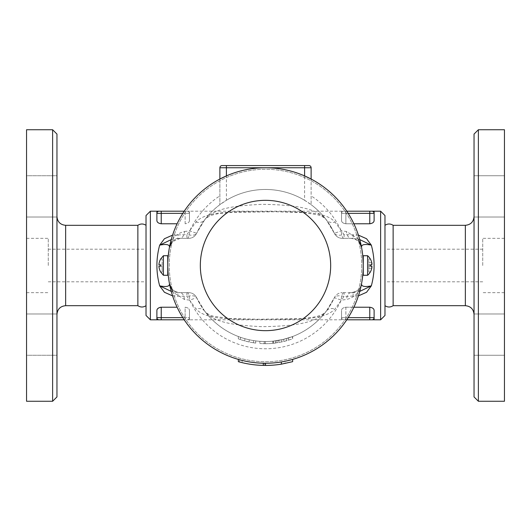 <?xml version="1.0" encoding="UTF-8"?>
<svg xmlns="http://www.w3.org/2000/svg" width="531" height="531" viewBox="0 0 531 531"><rect width="100%" height="100%" fill="white"/><g stroke="black" fill="none" stroke-linecap="round" stroke-linejoin="round"><path stroke-width="0.4" stroke-dasharray="2.65 1.99" d="M56.963 134.077L56.963 396.922M52.615 401.27L52.615 129.73M56.963 265.5L56.963 314.379L56.963 265.5M56.963 355.259L56.963 313.987L56.963 355.259L56.963 334.623L56.963 355.259L26.55 355.259L26.55 313.987L56.963 313.987L56.963 334.623L56.963 313.987L26.55 313.987L26.55 355.259L26.55 313.987L26.55 355.259L56.963 355.259M56.963 175.741L56.963 217.013L56.963 175.741L56.963 196.377L56.963 175.741L26.55 175.741L26.55 217.013L56.963 217.013L56.963 196.377L56.963 217.013L26.55 217.013L26.55 175.741L26.55 217.013L26.55 175.741L56.963 175.741M26.55 129.73L26.55 401.27M137.874 225.31L137.874 305.69M26.55 265.5L26.55 238.346L26.55 265.5M48.275 265.5L48.275 238.346L48.275 265.5M146.025 265.5L146.025 305.69L146.025 265.5M146.025 315.46L146.025 215.54M150.373 211.192L150.373 319.808M380.627 319.808L380.627 211.192M353.898 223.77L345.873 223.77C343.072 223.359 341.625 222.27 341.533 220.504L341.533 211.192L341.533 220.504C341.619 222.27 343.072 223.359 345.873 223.77L369.768 223.77C372.576 223.359 374.03 222.27 374.116 220.504L374.116 211.192M182.81 213.362L189.467 213.362L189.467 220.504C189.388 222.27 187.934 223.352 185.127 223.77C187.934 223.359 189.381 222.27 189.467 220.504L189.467 213.362A2.17 2.17 0 0 0 187.297 211.192A2.17 2.17 0 0 1 189.467 213.362L189.467 220.504L189.467 213.362A2.17 2.17 0 0 0 187.297 211.192L189.467 211.192L189.467 213.362L189.467 211.192L343.703 211.192A2.17 2.17 0 0 0 341.533 213.362A2.17 2.17 0 0 1 343.703 211.192A2.17 2.17 0 0 0 341.533 213.362L341.533 220.504L341.533 213.362L348.19 213.362M156.884 220.504L156.884 213.362A2.17 2.17 0 0 1 159.061 211.192A2.17 2.17 0 0 0 156.884 213.362A2.17 2.17 0 0 1 159.061 211.192L156.884 211.192L156.884 220.504C156.97 222.27 158.417 223.359 161.232 223.77L177.102 223.77M177.102 307.23L161.112 307.23M160.057 307.363L159.134 307.675M157.753 308.624L156.897 310.29M156.884 310.496L156.884 319.808L159.061 319.808A2.17 2.17 0 0 1 156.884 317.638A2.17 2.17 0 0 0 159.061 319.808A2.17 2.17 0 0 1 156.884 317.638L156.884 310.496M184.224 319.808L185.127 319.808L185.127 307.23C187.928 307.641 189.375 308.73 189.467 310.496L189.467 319.808L189.467 310.496C189.381 308.73 187.928 307.641 185.127 307.23L185.127 317.638L182.81 317.638M374.116 310.496L374.116 317.638A2.17 2.17 0 0 1 371.939 319.808A2.17 2.17 0 0 0 374.116 317.638A2.17 2.17 0 0 1 371.939 319.808L374.116 319.808L374.116 310.496C374.03 308.73 372.583 307.641 369.768 307.23L345.873 307.23C343.066 307.641 341.619 308.73 341.533 310.496L341.533 319.808L341.533 310.496C341.612 308.73 343.066 307.648 345.873 307.23L353.898 307.23M358.412 235.127L344.081 234.602L335.015 222.058C324.408 210.103 294.678 212.227 269.403 211.63C241.917 212.407 207.92 209.108 195.985 222.058L186.919 234.602L172.588 235.127M172.588 295.873L186.919 296.398L195.985 308.942C206.592 320.897 236.322 318.773 261.597 319.37C289.083 318.593 323.08 321.892 335.015 308.942L344.081 296.398L358.412 295.873M189.467 211.192L184.224 211.192M159.061 211.192L187.297 211.192A2.17 2.17 0 0 1 189.467 213.362L185.127 213.362L185.127 211.192L185.127 213.362L156.884 213.362A2.17 2.17 0 0 1 159.061 211.192M187.297 319.808A2.17 2.17 0 0 0 189.467 317.638A2.17 2.17 0 0 1 187.297 319.808A2.17 2.17 0 0 0 189.467 317.638L189.467 310.496L189.467 317.638L185.127 317.638L189.467 317.638A2.17 2.17 0 0 1 187.297 319.808L189.467 319.808L187.297 319.808M185.127 319.808L161.232 319.808L161.232 317.638L185.127 317.638L185.127 319.808M369.768 223.77L369.768 213.362L374.116 213.362A2.17 2.17 0 0 0 371.939 211.192A2.17 2.17 0 0 1 374.116 213.362A2.17 2.17 0 0 0 371.939 211.192A2.17 2.17 0 0 1 374.116 213.362L374.116 220.504M346.776 211.192L341.533 211.192M345.873 211.192L369.768 211.192L369.768 213.362L341.533 213.362A2.17 2.17 0 0 1 343.703 211.192L345.873 211.192L345.873 223.77L345.873 211.192M348.19 317.638L341.533 317.638L341.533 310.496L341.533 317.638A2.17 2.17 0 0 0 343.703 319.808A2.17 2.17 0 0 1 341.533 317.638A2.17 2.17 0 0 0 343.703 319.808L346.776 319.808M341.533 319.808L189.467 319.808M371.939 319.808L343.703 319.808A2.17 2.17 0 0 1 341.533 317.638L345.873 317.638L345.873 319.808L345.873 317.638L374.116 317.638A2.17 2.17 0 0 1 371.939 319.808M344.081 238.346L353.115 238.346L342.263 238.346L344.081 238.346L344.081 234.602C338.745 235.718 335.512 235.293 334.391 233.335A76.033 76.033 0 0 0 311.12 204.674L311.12 179.047L311.12 204.674L304.602 200.293L304.602 165.572L308.942 165.572A2.17 2.17 0 0 1 311.12 167.75L219.88 167.75A2.17 2.17 0 0 1 222.058 165.572L304.602 165.572M226.398 165.572L226.398 200.293L219.88 204.674L219.88 179.047L219.88 204.674A76.033 76.033 0 0 0 196.609 233.335L204.674 219.88C213.727 207.787 237.151 205.57 261.81 204.335C288.957 204.714 316.396 206.838 326.326 219.88A10.859 7.925 143.1 0 0 335.015 222.058M195.985 222.058A10.859 7.925 -143.1 0 0 204.674 219.88A76.033 76.033 0 0 1 326.326 219.88L334.391 233.335L341.227 230.866L346.491 231.489L357.934 238.738M226.398 200.293A76.033 76.033 0 0 1 304.602 200.293M184.509 231.489L189.773 230.866L196.609 233.335C195.494 235.293 192.268 235.711 186.919 234.602L186.919 238.346L188.737 238.346L180.148 238.346A10.859 10.859 0 0 0 169.482 247.174C171.088 238.844 176.1 233.613 184.509 231.489A8.688 4.46 -90 0 1 180.148 238.346L186.919 238.346M168.871 250.712L169.482 247.18A97.75 97.75 0 0 1 219.88 179.047M292.654 359.407L285.127 361.259A97.75 97.75 0 0 1 281.364 361.956L292.654 359.407M362.129 280.288L361.518 283.82C359.912 292.156 354.9 297.387 346.491 299.511L341.227 300.134L334.391 297.665L326.326 311.12A10.859 7.925 -143.1 0 1 335.015 308.942M361.538 247.273L361.518 247.174A97.75 97.75 0 0 0 311.12 179.047A97.75 97.75 0 0 1 361.518 247.174L361.545 247.32M304.602 175.907A97.75 97.75 0 0 0 226.398 175.907M168.858 280.209L168.174 274.62M239.6 359.759L238.346 359.407A97.75 97.75 0 0 0 263.303 363.231L265.5 363.25A97.75 97.75 0 0 0 281.364 361.956A97.75 97.75 0 0 1 265.5 363.25L264.557 363.25L264.557 365.421A99.928 99.928 0 0 1 239.6 362.009L239.6 359.759A97.75 97.75 0 0 1 238.346 359.407A97.75 97.75 0 0 0 281.364 361.956A97.75 97.75 0 0 1 264.557 363.25M238.346 361.664L242.109 362.646L242.109 360.41M359.759 291.406L353.115 292.654L342.263 292.654L350.852 292.654C357.005 291.864 360.562 288.924 361.518 283.826A97.75 97.75 0 0 1 285.127 361.259L285.127 363.476A99.928 99.928 0 0 1 281.364 364.16L281.364 361.956M285.127 363.476L292.654 361.664M242.109 362.646L239.6 362.009M264.557 365.421L265.5 365.428A99.928 99.928 0 0 0 281.364 364.16M265.5 365.428L265.5 363.25M326.326 311.12A76.033 76.033 0 0 1 204.674 311.12C206.041 312.241 204.335 312.268 210.887 315.407L213.396 316.23L229.969 318.573L258.444 319.27L298.993 318.693C306.248 318.394 312.52 317.558 317.817 316.171C326.545 313.058 325.198 311.823 326.326 311.12C316.396 324.162 288.97 326.28 261.81 326.665C237.165 325.437 213.721 323.206 204.674 311.12A10.859 7.925 -36.9 0 0 195.985 308.942M264.199 343.69L264.199 341.519L259.851 341.32L259.851 343.497L259.851 341.32L264.199 341.519L264.199 343.69A78.203 78.203 0 0 0 273.319 343.311C276.12 342.993 276.12 342.993 273.319 343.311C276.12 342.993 276.12 342.993 273.319 343.311A78.203 78.203 0 0 1 265.281 343.703L259.851 343.497L264.199 343.69L264.199 341.519L265.281 341.526A76.033 76.033 0 0 0 273.319 341.128C276.12 340.802 276.12 340.802 273.319 341.128C276.12 340.802 276.12 340.802 273.319 341.128L273.319 343.311L273.319 341.128M282.771 339.541L272.888 341.167L272.888 343.351L282.771 341.772L292.654 338.838L292.654 336.515L282.771 339.541M273.107 341.148L283.746 339.309L292.435 336.601L292.435 338.917L283.746 341.546L273.107 343.331L273.107 341.148M247.034 339.256L244.864 338.678A76.033 76.033 0 0 1 240.516 337.311C237.735 336.302 237.735 336.302 240.516 337.311C237.735 336.302 237.735 336.302 240.516 337.311A76.033 76.033 0 0 0 253.552 340.583C256.347 340.995 256.347 340.995 253.552 340.583C256.347 340.995 256.347 340.995 253.552 340.583A76.033 76.033 0 0 1 249.205 339.76L247.034 339.256M204.674 311.12L196.609 297.665L189.773 300.134L184.509 299.511L173.066 292.262M253.552 342.787C256.354 343.185 256.354 343.185 253.552 342.787C256.354 343.185 256.354 343.185 253.552 342.787A78.203 78.203 0 0 1 240.516 339.608C237.735 338.625 237.735 338.625 240.516 339.608C237.735 338.625 237.735 338.625 240.516 339.608A78.203 78.203 0 0 0 244.864 340.929L249.205 341.984A78.203 78.203 0 0 0 253.552 342.787L253.552 340.583L253.552 342.787M249.205 341.984L249.205 339.76L249.205 341.984M244.864 340.929L244.864 338.678L244.864 340.929M353.115 234.602L353.115 238.346L359.759 239.594M350.852 238.346C357.005 239.136 360.562 242.076 361.518 247.174A10.859 10.859 0 0 0 350.852 238.346A8.688 4.46 -90 0 1 346.491 231.489M353.115 296.398L353.115 292.654L350.852 292.654A10.859 10.859 0 0 0 361.518 283.826A97.75 97.75 0 0 1 285.127 361.259M169.482 283.826C170.438 288.924 173.995 291.864 180.148 292.654L188.737 292.654L180.148 292.654A10.859 10.859 0 0 1 169.482 283.826M171.241 239.594L177.885 238.346L177.885 234.602M186.919 292.654L186.919 296.398C192.268 295.289 195.501 295.707 196.609 297.665A76.033 76.033 0 0 0 334.391 297.665A8.688 8.688 90 0 1 342.263 292.654A8.688 8.688 0 0 0 334.391 297.665C335.506 295.707 338.732 295.289 344.081 296.398L344.081 292.654M350.852 292.654A8.688 4.46 90 0 0 346.491 299.511M343.856 292.654A8.688 2.662 90 0 0 341.227 300.134A83.267 83.267 0 0 1 189.773 300.134A8.688 2.662 -90 0 0 187.144 292.654M177.885 296.398L177.885 292.654L171.241 291.406M184.509 299.511A8.688 4.46 -90 0 0 180.148 292.654M196.609 297.665A8.688 8.688 0 0 0 188.737 292.654A8.688 8.688 -90 0 1 196.609 297.665A76.033 76.033 0 0 0 334.391 297.665M180.148 238.346L172.243 241.764M187.144 238.346A8.688 2.662 -90 0 0 189.773 230.866A83.267 83.267 0 0 1 219.88 195.839M188.737 238.346A8.688 8.688 0 0 0 196.609 233.335A8.688 8.688 -90 0 1 188.737 238.346M342.263 238.346A8.688 8.688 0 0 1 334.391 233.335A8.688 8.688 0 0 0 342.263 238.346A8.688 8.688 0 0 1 334.391 233.335A76.033 76.033 0 0 0 311.12 204.674M343.856 238.346A8.688 2.662 -90 0 1 341.227 230.866A83.267 83.267 0 0 0 311.12 195.839M384.975 215.54L384.975 315.46M384.975 265.5L384.975 225.31L384.975 265.5M393.126 225.31L393.126 305.69M474.037 265.5L474.037 216.621L474.037 265.5M474.037 396.922L474.037 134.077M474.037 355.259L474.037 313.987L474.037 355.259L474.037 313.987L474.037 355.259L504.45 355.259L474.037 355.259M474.037 175.741L474.037 217.013L474.037 175.741L474.037 217.013L474.037 175.741L504.45 175.741L474.037 175.741M478.385 129.73L478.385 401.27M504.45 129.73L504.45 401.27M504.45 355.259L504.45 313.987L504.45 355.259M504.45 334.623L504.45 313.987L504.45 334.623M504.45 175.741L504.45 217.013L504.45 175.741M504.45 196.377L504.45 217.013L504.45 196.377M504.45 265.5L504.45 238.346L504.45 265.5M482.725 265.5L482.725 238.346L482.725 265.5M361.73 265.5A96.23 96.23 0 0 1 217.385 348.84A96.23 96.23 0 0 1 217.385 182.16A96.23 96.23 0 0 1 361.73 265.5A96.23 96.23 0 0 1 217.385 348.84A96.23 96.23 0 0 1 217.385 182.16A96.23 96.23 0 0 1 361.73 265.5A96.23 96.23 0 0 0 217.385 182.16A96.23 96.23 0 0 0 217.385 348.84A96.23 96.23 0 0 0 361.73 265.5A96.23 96.23 0 0 0 217.385 182.16A96.23 96.23 0 0 0 217.385 348.84A96.23 96.23 0 0 0 361.73 265.5M363.25 255.723L363.25 265.5A97.75 97.75 0 0 0 216.621 180.845A97.75 97.75 0 0 0 216.621 350.155A97.75 97.75 0 0 0 363.25 265.5L363.25 275.277M160.694 272.018L162.161 272.018L160.694 272.018A12.85 12.85 0 0 1 158.935 266.15L162.161 266.15L162.161 258.982L162.161 272.018L162.161 266.15L158.935 266.15L160.694 266.15A11.091 11.091 0 0 1 160.694 264.85L158.935 264.85A12.85 12.85 0 0 1 160.694 258.982L162.161 258.982L160.694 258.982M160.694 264.85L158.935 264.85L160.694 264.85M163.402 255.723L163.402 275.277M167.75 255.723L167.75 275.277M370.306 264.85L368.839 264.85L368.839 262.679L368.839 264.85L370.306 264.85A11.091 11.091 0 0 1 370.306 266.15L368.839 266.15L368.839 272.018L368.839 266.15L371.766 266.15M370.306 272.018L368.839 272.018L370.306 272.018A12.85 12.85 0 0 0 371.766 268.321L371.846 267.949M367.598 255.723L367.598 275.277M371.912 264.69L371.965 264.265M371.912 263.495L371.846 263.051M371.912 267.505L371.965 266.841M368.839 266.15L368.839 264.85L368.839 266.15L370.306 266.15L368.839 266.15M370.306 258.982L368.839 258.982L368.839 262.679L368.839 258.982L370.306 258.982M65.652 225.31L65.652 305.69M161.232 211.192L161.232 223.77M185.127 223.77L185.127 213.362L185.127 223.77M161.232 307.23L161.232 317.638L156.884 317.638A2.17 2.17 0 0 0 159.061 319.808M369.768 319.808L369.768 307.23M345.873 307.23L345.873 317.638L345.873 307.23M219.88 204.674A76.033 76.033 0 0 0 196.609 233.335M204.674 219.88A76.033 76.033 0 0 1 326.326 219.88C326.233 219.104 324.395 217.77 320.797 215.871L317.419 214.716L303.188 212.579L275.808 211.75L232.074 212.307L218.049 213.727C210.528 215.294 211.816 215.367 209.951 215.978C206.685 217.717 204.933 219.018 204.674 219.88M265.281 343.703L265.281 341.526M240.516 339.608L240.516 337.311L240.516 339.608M278.861 342.548L278.861 340.344M277.009 342.847L277.009 340.656M281.795 341.984L281.795 339.76M283.746 341.546L283.746 339.309M286.674 340.783L286.674 338.519M288.525 340.232L288.525 337.955M465.348 305.69L465.348 225.31M330.667 265.5A65.167 65.167 0 0 0 232.917 209.061A65.167 65.167 0 0 0 232.917 321.939A65.167 65.167 0 0 0 330.667 265.5M371.766 268.321L368.839 268.321L371.766 268.321M368.839 262.679L371.766 262.679L368.839 262.679M26.55 238.346L48.275 238.346M26.55 292.654L48.275 292.654M48.275 249.205L146.025 249.205M48.275 281.795L146.025 281.795M275.489 343.059L275.489 340.869M255.723 343.086L255.723 340.895M238.346 338.838L238.346 336.515M361.518 283.82L362.129 280.282M169.482 247.18L168.871 250.718M168.174 274.593L168.851 280.129M474.037 313.987L504.45 313.987L474.037 313.987M474.037 217.013L504.45 217.013L474.037 217.013M504.45 238.346L482.725 238.346M504.45 292.654L482.725 292.654M482.725 249.205L384.975 249.205M482.725 281.795L384.975 281.795"/><path stroke-width="0.8" d="M56.963 265.5L56.963 134.077L52.615 129.73L52.615 401.27L56.963 396.922L56.963 265.5M52.615 401.27L26.55 401.27L26.55 129.73L52.615 129.73M146.025 305.69C143.317 307.442 140.602 307.442 137.874 305.69L137.874 225.31L65.652 225.31C60.375 224.799 57.481 221.898 56.963 216.621M150.373 211.192L146.025 215.54L146.025 315.46L150.373 319.808L150.373 211.192L156.884 211.192L156.884 220.504L156.884 213.362L182.81 213.362M348.19 213.362L374.116 213.362L374.116 220.504L374.116 211.192L371.939 211.192L380.627 211.192L380.627 319.808L374.116 319.808L374.116 310.496L374.116 317.638L348.19 317.638M374.103 220.71L374.116 220.504C374.03 222.27 372.583 223.359 369.768 223.77L353.898 223.77M177.102 223.77L161.232 223.77C158.424 223.359 156.97 222.27 156.884 220.504M161.112 307.23L160.057 307.363M159.134 307.675L157.753 308.624M156.897 310.29L156.884 310.496C156.97 308.73 158.417 307.648 161.232 307.23L177.102 307.23M150.373 319.808L156.884 319.808L156.884 310.496L156.884 317.638A2.17 2.17 0 0 0 159.061 319.808L184.224 319.808M353.898 307.23L369.768 307.23C372.576 307.641 374.03 308.73 374.116 310.496M358.412 295.873L366.549 292.282L371.328 285.864C375.012 272.297 375.012 258.723 371.328 245.136L366.556 238.724L358.412 235.127M172.588 235.127L164.444 238.724L159.672 245.136C155.988 258.703 155.988 272.277 159.672 285.864L164.451 292.282L172.588 295.873M184.224 211.192L156.884 211.192M159.061 211.192A2.17 2.17 0 0 0 156.884 213.362A2.17 2.17 0 0 1 159.061 211.192M156.884 319.808L161.232 319.808L161.232 317.638L156.884 317.638A2.17 2.17 0 0 0 159.061 319.808M369.768 223.77L369.768 211.192L371.939 211.192A2.17 2.17 0 0 1 374.116 213.362A2.17 2.17 0 0 0 371.939 211.192L346.776 211.192M346.776 319.808L374.116 319.808M371.939 319.808A2.17 2.17 0 0 0 374.116 317.638A2.17 2.17 0 0 1 371.939 319.808M219.88 179.047L219.88 167.75L219.88 179.047L226.398 175.907L226.398 165.572L222.058 165.572A2.17 2.17 0 0 0 219.88 167.75L311.12 167.75L311.12 179.047L304.602 175.907L304.602 165.572L226.398 165.572M362.129 280.282L362.945 273.206L362.129 280.288M361.518 283.82L361.518 283.82C361.372 286.488 364.644 287.165 371.328 285.864L359.759 291.406M367.598 275.277L363.25 275.277L363.25 265.5A97.75 97.75 0 0 1 216.621 350.155A97.75 97.75 0 0 1 216.621 180.845A97.75 97.75 0 0 1 363.25 265.5A97.75 97.75 0 0 0 216.621 180.845A97.75 97.75 0 0 0 216.621 350.155A97.75 97.75 0 0 0 363.25 265.5L363.25 255.723L367.598 255.723L367.598 275.277A12.863 12.863 0 0 0 370.319 272.025M361.545 247.32L362.142 250.791M363.244 264.126L362.826 256.387L363.244 264.226M169.455 283.68L168.858 280.209M168.174 274.62L167.756 266.774L168.174 274.593M168.871 250.718L168.055 257.794L168.871 250.712M172.243 241.764L169.482 247.18C169.628 244.512 166.356 243.835 159.672 245.136L171.241 239.594M292.654 359.407L292.654 361.664L281.364 364.16A99.928 99.928 0 0 1 265.5 365.428L263.303 365.401A99.928 99.928 0 0 1 238.346 361.664L238.346 359.407A97.75 97.75 0 0 1 169.482 283.826C169.628 286.488 166.356 287.165 159.672 285.864L171.241 291.406M265.5 365.428L265.5 363.25M263.303 365.401L263.303 363.231M281.364 364.16L281.364 361.956M311.12 179.047L311.12 167.75A2.17 2.17 0 0 0 308.942 165.572L304.602 165.572M357.934 238.738L361.518 247.174C361.372 244.512 364.644 243.835 371.328 245.136L359.759 239.594M173.066 292.262L169.482 283.826A97.75 97.75 0 0 0 238.346 359.407M380.627 319.808L384.975 315.46L384.975 215.54L380.627 211.192M384.975 305.69C387.69 307.442 390.411 307.442 393.126 305.69L393.126 225.31C390.411 223.558 387.69 223.558 384.975 225.31M474.037 265.5L474.037 396.922L478.385 401.27L478.385 129.73L474.037 134.077L474.037 265.5M478.385 401.27L504.45 401.27L504.45 129.73L478.385 129.73M160.694 258.982A12.85 12.85 0 0 0 158.935 264.85L160.694 264.85A11.091 11.091 0 0 0 160.694 266.15L158.935 266.15A12.85 12.85 0 0 0 160.694 272.018M163.402 255.723L167.75 255.723L167.75 275.277L163.402 275.277L163.402 255.723L160.681 258.975M371.846 266.184L370.306 266.15L371.766 266.15L371.766 268.321A12.85 12.85 0 0 1 370.306 272.018L370.306 272.018M371.766 266.15L370.306 266.15A11.091 11.091 0 0 0 370.306 264.85L371.766 264.85L370.306 264.85M371.846 263.051L371.766 262.679A12.85 12.85 0 0 0 370.306 258.982A12.85 12.85 0 0 1 371.766 262.679L371.766 264.85M371.965 264.159L371.912 263.495M371.846 267.949L371.912 267.505M371.965 266.735L371.912 266.31M137.874 305.69L65.652 305.69L65.652 225.31M161.232 211.192L161.232 223.77M182.81 317.638L161.232 317.638L161.232 307.23M369.768 319.808L369.768 307.23M393.126 225.31L465.348 225.31L465.348 305.69L393.126 305.69M330.667 265.5A65.167 65.167 0 0 0 232.917 209.061A65.167 65.167 0 0 0 232.917 321.939A65.167 65.167 0 0 0 330.667 265.5M65.652 305.69C60.375 306.201 57.481 309.102 56.963 314.379M146.025 225.31C143.317 223.558 140.602 223.558 137.874 225.31M362.149 250.844L361.538 247.273M168.851 280.129L169.455 283.707M465.348 305.69C470.625 306.201 473.519 309.102 474.037 314.379M465.348 225.31C470.625 224.799 473.519 221.898 474.037 216.621M163.402 275.277L160.681 272.025M370.319 258.975A12.863 12.863 0 0 0 367.598 255.723"/></g></svg>
